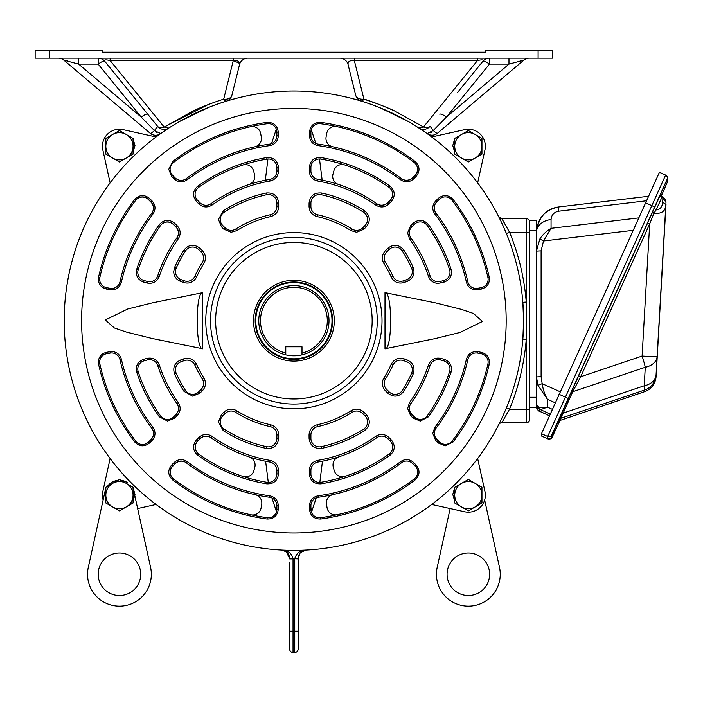 <?xml version="1.0" encoding="UTF-8"?>
<svg xmlns="http://www.w3.org/2000/svg" width="703" height="703" viewBox="0 0 703 703"><rect width="100%" height="100%" fill="white"/><g stroke="black" fill="none" stroke-linecap="round" stroke-linejoin="round"><path stroke-width="1.05" d="M133.052 138.676L134.976 145.512L133.052 152.34M129.51 156.154L127.278 157.446M122.735 132.436L132.762 138.227M450.148 508.55L437.187 567.409A31.899 31.899 0 0 0 468.339 606.171A31.899 31.899 0 0 0 499.499 567.409L484.648 500M447.073 574.272A21.266 21.266 0 0 1 468.339 553.006A21.266 21.266 0 0 1 489.613 574.272A21.266 21.266 0 0 1 468.339 595.538A21.266 21.266 0 0 1 447.073 574.272M460.579 506.388L458.171 505M454.727 501.283L452.785 494.411L454.727 487.548M454.982 487.153L465.052 481.335M332.176 320.7A38.278 38.278 0 0 1 293.889 358.987A38.278 38.278 0 0 1 255.611 320.7A38.278 38.278 0 0 1 293.889 282.421A38.278 38.278 0 0 1 332.176 320.7M332.001 320.7A38.111 38.111 0 0 1 293.889 358.82A38.111 38.111 0 0 1 255.778 320.7A38.111 38.111 0 0 1 293.889 282.588A38.111 38.111 0 0 1 332.001 320.7M285.787 354.874A35.115 35.115 0 0 1 258.774 320.7A35.115 35.115 0 0 0 285.787 354.874L285.787 353.126A33.419 33.419 0 0 1 293.889 287.29A33.419 33.419 0 0 1 302 353.126L302 354.874A35.115 35.115 0 0 0 329.004 320.7A35.115 35.115 0 0 1 285.787 354.874M258.774 320.7A35.115 35.115 0 0 1 293.889 285.585A35.115 35.115 0 0 1 329.004 320.7A35.115 35.115 0 0 0 293.889 285.585A35.115 35.115 0 0 0 258.774 320.7M285.787 353.126L285.787 346.79L302 346.79L302 353.126M302 354.874L302 353.758M391.193 277.035A106.654 106.654 0 0 0 383.935 263.546C381.404 258.897 381.896 254.591 385.402 250.646L387.828 248.247C393.68 243.818 398.988 244.407 403.759 250.004A130.653 130.653 0 0 1 413.197 267.456C415.236 273.757 413.285 278.379 407.362 281.332L404.225 282.501C398.469 284.091 394.128 282.272 391.193 277.035L392.924 276.261A108.552 108.552 0 0 0 385.534 262.527L383.935 263.546M444.111 282.114L438.162 283.388C433.443 283.168 430.218 280.84 428.479 276.42A141.69 141.69 0 0 0 409.489 238.774L407.626 232.886L410.64 225.716L413.127 223.255C418.619 219.02 423.733 219.459 428.452 224.573A165.372 165.372 0 0 1 451.045 269.214C452.389 275.479 450.078 279.776 444.111 282.114L443.698 280.559A8.506 8.506 0 0 0 449.577 269.697A163.834 163.834 0 0 0 427.196 225.47A8.506 8.506 0 0 0 414.26 224.398L411.791 226.867A8.506 8.506 0 0 0 410.868 237.799L409.489 238.774M466.379 282.114A176.761 176.761 0 0 0 434.788 213.976C431.844 209.389 432.16 205.048 435.719 200.935L438.268 198.413C443.514 194.336 448.461 194.678 453.092 199.459A200.118 200.118 0 0 1 489.218 277.175C489.938 283.362 487.311 287.316 481.335 289.065L476.116 289.864C471.072 289.566 467.829 286.982 466.379 282.114L467.82 281.789A178.228 178.228 0 0 0 435.957 213.088L434.788 213.976M351.052 230.663A106.654 106.654 0 0 0 317.141 216.612C312.07 215.118 309.373 211.726 309.056 206.462L309.083 203.044C310.085 195.777 314.25 192.437 321.587 193.017A130.653 130.653 0 0 1 364.593 210.83C370.191 215.593 370.771 220.909 366.351 226.77L363.943 229.196L356.623 232.271L351.052 230.663L352.071 229.055A108.552 108.552 0 0 0 317.554 214.767L317.141 216.612M391.334 201.471L388.882 203.958C384.813 207.517 380.464 207.903 375.815 205.1A141.69 141.69 0 0 0 317.703 181.031C312.44 179.731 309.636 176.383 309.276 170.987L309.294 167.49C310.19 160.609 314.109 157.305 321.06 157.577A165.372 165.372 0 0 1 390.024 186.146C395.139 190.856 395.569 195.97 391.334 201.471L390.2 200.337A8.506 8.506 0 0 0 389.128 187.393A163.834 163.834 0 0 0 320.814 159.098A8.506 8.506 0 0 0 310.902 167.49L310.902 170.987A8.506 8.506 0 0 0 317.984 179.37L317.703 181.031M400.622 179.81A176.761 176.761 0 0 0 318.046 145.609C312.73 144.449 309.874 141.154 309.487 135.723L309.513 132.138C310.331 125.547 314.074 122.296 320.735 122.392A200.118 200.118 0 0 1 415.139 161.497C419.919 166.136 420.262 171.084 416.176 176.321L413.663 178.87C409.559 182.437 405.218 182.745 400.622 179.81L401.51 178.632A178.228 178.228 0 0 0 318.248 144.15L318.046 145.609M383.935 377.863A106.654 106.654 0 0 0 391.193 364.365C394.111 359.145 398.452 357.317 404.225 358.908L407.362 360.068C413.285 363.012 415.227 367.643 413.197 373.952A130.653 130.653 0 0 1 403.759 391.404C398.996 397.002 393.689 397.59 387.828 393.162L385.402 390.763C381.896 386.808 381.404 382.511 383.935 377.863L385.534 378.882A108.552 108.552 0 0 0 392.924 365.147L391.193 364.365M409.489 402.634A141.69 141.69 0 0 0 428.479 364.98C430.834 359.532 434.937 357.326 440.781 358.381L444.111 359.295C450.069 361.614 452.38 365.911 451.045 372.186A165.372 165.372 0 0 1 428.452 416.835L420.28 421.071L413.127 418.153L410.64 415.693L407.626 408.522L409.489 402.634L410.868 403.61A143.377 143.377 0 0 0 430.078 365.507L428.479 364.98M434.788 427.433A176.761 176.761 0 0 0 466.379 359.295C468.18 353.714 471.994 351.184 477.838 351.711L481.335 352.344C487.302 354.075 489.929 358.038 489.218 364.233A200.118 200.118 0 0 1 453.092 441.95L445.271 445.851L438.268 442.995L435.719 440.473L432.776 433.461L434.788 427.433L435.957 428.32A178.228 178.228 0 0 0 467.82 359.62L466.379 359.295M413.663 462.539L416.176 465.087C420.262 470.333 419.919 475.272 415.139 479.912A200.118 200.118 0 0 1 320.735 519.016C314.074 519.113 310.331 515.87 309.513 509.262L309.487 505.685C309.874 500.264 312.721 496.968 318.046 495.8A176.761 176.761 0 0 0 400.622 461.599C405.2 458.664 409.55 458.971 413.663 462.539L412.661 463.541A8.506 8.506 0 0 0 401.51 462.767L400.622 461.599M388.882 437.451L391.334 439.937C395.569 445.438 395.139 450.544 390.024 455.263A165.372 165.372 0 0 1 321.06 483.831C314.109 484.112 310.19 480.808 309.294 473.919L309.276 470.421C309.628 465.035 312.44 461.686 317.703 460.377A141.69 141.69 0 0 0 375.815 436.299C380.455 433.505 384.805 433.892 388.882 437.451L387.731 438.602A8.506 8.506 0 0 0 376.79 437.679L375.815 436.299M363.943 412.213L366.351 414.638C370.78 420.491 370.191 425.798 364.593 430.579A130.653 130.653 0 0 1 321.587 448.391C314.259 448.98 310.085 445.632 309.083 438.364L309.056 434.946C309.373 429.674 312.07 426.29 317.141 424.788A106.654 106.654 0 0 0 351.052 410.745C355.7 408.215 359.998 408.707 363.943 412.213L362.643 413.513A8.506 8.506 0 0 0 352.071 412.353L351.052 410.745M384.998 348.767L384.998 292.641L435.913 302.967L461.106 309.276L473.4 313.433L482.469 321.473L459.929 332.466L435.122 338.618L384.998 348.767C392.467 350.287 392.467 291.121 384.998 292.641M64.193 320.7A229.696 229.696 0 0 0 293.889 550.396A229.696 229.696 0 0 0 523.586 320.7A229.696 229.696 0 0 0 293.889 91.003A229.696 229.696 0 0 0 64.193 320.7M377.265 320.7A83.367 83.367 0 0 0 293.889 237.333A83.367 83.367 0 0 0 210.522 320.7A83.367 83.367 0 0 0 293.889 404.076A83.367 83.367 0 0 0 377.265 320.7A83.367 83.367 0 0 1 293.889 404.076A83.367 83.367 0 0 1 210.522 320.7M199.951 393.162L192.648 396.141L184.019 391.404A130.653 130.653 0 0 1 174.581 373.952C172.551 367.651 174.493 363.02 180.416 360.068L183.553 358.908C189.309 357.317 193.65 359.136 196.585 364.365A106.654 106.654 0 0 0 203.844 377.863C206.374 382.511 205.891 386.817 202.385 390.763L199.951 393.162L198.659 391.87L201.076 389.453A8.506 8.506 0 0 0 202.244 378.882L203.844 377.863M196.585 364.365L194.854 365.147A8.506 8.506 0 0 0 184.177 360.639L181.04 361.781A8.506 8.506 0 0 0 176.181 373.24A128.904 128.904 0 0 0 185.495 390.455A8.506 8.506 0 0 0 198.659 391.87M174.66 418.153L167.507 421.071L159.326 416.835A165.372 165.372 0 0 1 136.733 372.186C135.389 365.929 137.7 361.632 143.667 359.295L146.997 358.381C152.832 357.317 156.927 359.523 159.3 364.98A141.69 141.69 0 0 0 178.29 402.634C181.084 407.265 180.706 411.624 177.147 415.693L174.66 418.153L173.518 417.011L175.987 414.542A8.506 8.506 0 0 0 176.919 403.61L178.29 402.634M159.3 364.98L157.7 365.507A8.506 8.506 0 0 0 147.419 359.954L144.08 360.841A8.506 8.506 0 0 0 138.201 371.711A163.834 163.834 0 0 0 160.583 415.939A8.506 8.506 0 0 0 173.518 417.011M98.569 364.233L98.332 362.089C98.692 356.887 101.399 353.644 106.443 352.344L109.94 351.711C115.767 351.175 119.589 353.706 121.399 359.295A176.761 176.761 0 0 0 152.99 427.433C155.934 432.02 155.627 436.361 152.059 440.473L149.511 442.995C144.264 447.073 139.326 446.73 134.686 441.95A200.118 200.118 0 0 1 98.569 364.233L99.861 363.943A198.791 198.791 0 0 0 135.741 441.141A8.506 8.506 0 0 0 148.526 442.002L151.057 439.472A8.506 8.506 0 0 0 151.822 428.32L152.99 427.433M121.399 359.295L119.967 359.62A8.506 8.506 0 0 0 110.186 353.099L106.689 353.714A8.506 8.506 0 0 0 99.861 363.943M223.185 430.579L218.457 421.949L221.436 414.638L223.835 412.213C227.781 408.707 232.087 408.215 236.735 410.745A106.654 106.654 0 0 0 270.637 424.788C275.717 426.29 278.406 429.674 278.722 434.946L278.704 438.364C277.711 445.623 273.537 448.962 266.191 448.391A130.653 130.653 0 0 1 223.185 430.579L224.134 429.102A128.904 128.904 0 0 0 266.569 446.677A8.506 8.506 0 0 0 276.877 438.364L276.877 434.946A8.506 8.506 0 0 0 270.224 426.642L270.637 424.788M236.735 410.745L235.716 412.353A8.506 8.506 0 0 0 225.136 413.513L222.728 415.93A8.506 8.506 0 0 0 224.134 429.102M435.957 428.32A8.506 8.506 0 0 0 436.721 439.472L439.252 442.002A8.506 8.506 0 0 0 452.038 441.141A198.791 198.791 0 0 0 487.917 363.943A8.506 8.506 0 0 0 481.098 353.714L477.601 353.099A8.506 8.506 0 0 0 467.82 359.62M410.868 403.61A8.506 8.506 0 0 0 411.791 414.542L414.26 417.011A8.506 8.506 0 0 0 427.196 415.939A163.834 163.834 0 0 0 449.577 371.711A8.506 8.506 0 0 0 443.698 360.841L440.368 359.954A8.506 8.506 0 0 0 430.078 365.507M121.399 282.114C119.958 286.982 116.716 289.557 111.663 289.864L106.443 289.065C100.485 287.334 97.858 283.371 98.569 277.175A200.118 200.118 0 0 1 134.686 199.459C139.326 194.678 144.264 194.336 149.511 198.413L152.059 200.935C155.618 205.03 155.934 209.38 152.99 213.976A176.761 176.761 0 0 0 121.399 282.114L119.967 281.789A8.506 8.506 0 0 1 110.186 288.309L109.94 289.698M180.416 281.332C176.154 279.522 173.913 276.288 173.685 271.639L174.581 267.456A130.653 130.653 0 0 1 184.019 250.004C188.782 244.407 194.09 243.818 199.951 248.247L202.385 250.646C205.891 254.6 206.374 258.897 203.844 263.546A106.654 106.654 0 0 0 196.585 277.035C193.668 282.263 189.318 284.082 183.553 282.501L180.416 281.332L181.04 279.627L184.177 280.769A8.506 8.506 0 0 0 194.854 276.261L196.585 277.035M203.844 263.546L202.244 262.527A8.506 8.506 0 0 0 201.076 251.955L198.659 249.539A8.506 8.506 0 0 0 185.495 250.953A128.904 128.904 0 0 0 176.181 268.168A8.506 8.506 0 0 0 181.04 279.627M171.602 176.321L168.746 169.326L172.648 161.497A200.118 200.118 0 0 1 267.052 122.392C273.713 122.296 277.448 125.547 278.274 132.138L278.291 135.723C277.913 141.145 275.058 144.44 269.732 145.609A176.761 176.761 0 0 0 187.156 179.81C182.578 182.745 178.228 182.437 174.116 178.87L171.602 176.321L172.587 175.337L175.117 177.868A8.506 8.506 0 0 0 186.269 178.632L187.156 179.81M269.732 145.609L269.53 144.15A8.506 8.506 0 0 0 276.877 135.723L276.877 132.138A8.506 8.506 0 0 0 267.228 123.71A198.791 198.791 0 0 0 173.448 162.551A8.506 8.506 0 0 0 172.587 175.337M236.735 230.663L231.155 232.271L223.835 229.196L221.436 226.77L218.457 219.459L223.185 210.83A130.653 130.653 0 0 1 266.191 193.017C273.52 192.429 277.685 195.768 278.704 203.044L278.722 206.462C278.406 211.735 275.717 215.118 270.637 216.612A106.654 106.654 0 0 0 236.735 230.663L235.716 229.055A8.506 8.506 0 0 1 225.136 227.886L222.728 225.478L221.436 226.77M270.637 216.612L270.224 214.767A8.506 8.506 0 0 0 276.877 206.462L276.877 203.044A8.506 8.506 0 0 0 266.569 194.731A128.904 128.904 0 0 0 224.134 212.306A8.506 8.506 0 0 0 222.728 225.478M352.071 229.055A8.506 8.506 0 0 0 362.643 227.886L365.059 225.478A8.506 8.506 0 0 0 363.644 212.306A128.904 128.904 0 0 0 321.218 194.731A8.506 8.506 0 0 0 310.902 203.044L310.902 206.462A8.506 8.506 0 0 0 317.554 214.767M467.82 281.789A8.506 8.506 0 0 0 477.601 288.309L481.098 287.694A8.506 8.506 0 0 0 487.917 277.465A198.791 198.791 0 0 0 452.038 200.258A8.506 8.506 0 0 0 439.252 199.397L436.721 201.937A8.506 8.506 0 0 0 435.957 213.088M428.479 276.42L430.078 275.901A8.506 8.506 0 0 0 440.368 281.455L443.698 280.559M477.645 182.885L484.956 149.932A17.013 17.013 0 0 0 464.657 129.642L431.704 136.944L464.657 129.642M431.704 504.464L464.657 511.766A17.013 17.013 0 0 0 484.956 491.476L477.645 458.523L484.956 491.476M334.303 320.7A40.414 40.414 0 0 0 293.889 280.295A40.414 40.414 0 0 0 253.484 320.7A40.414 40.414 0 0 0 293.889 361.114A40.414 40.414 0 0 0 334.303 320.7M332.598 320.7A38.709 38.709 0 0 0 293.889 282A38.709 38.709 0 0 0 255.18 320.7A38.709 38.709 0 0 0 293.889 359.409A38.709 38.709 0 0 0 332.598 320.7M202.78 348.767L151.866 338.433L126.681 332.132L114.378 327.976L105.318 319.935L127.849 308.942L152.656 302.791L202.78 292.641L202.78 348.767C195.311 350.287 195.311 291.121 202.78 292.641M187.156 461.599A176.761 176.761 0 0 0 269.732 495.8C275.049 496.959 277.905 500.255 278.291 505.685L278.274 509.262C277.465 515.853 273.722 519.104 267.052 519.016A200.118 200.118 0 0 1 172.648 479.912C167.868 475.272 167.516 470.333 171.602 465.087L174.116 462.539C178.219 458.971 182.569 458.664 187.156 461.599L186.269 462.767A178.228 178.228 0 0 0 269.53 497.258L269.732 495.8M211.963 436.299A141.69 141.69 0 0 0 270.084 460.377C275.339 461.678 278.142 465.026 278.502 470.421L278.485 473.919C277.606 480.79 273.687 484.095 266.718 483.831A165.372 165.372 0 0 1 197.754 455.263C192.648 450.553 192.209 445.438 196.445 439.937L198.896 437.451C202.965 433.892 207.315 433.505 211.963 436.299L210.988 437.679A143.377 143.377 0 0 0 269.794 462.038L270.084 460.377M159.3 276.42C156.954 281.877 152.85 284.074 146.997 283.028L143.667 282.114C137.709 279.794 135.398 275.488 136.733 269.214A165.372 165.372 0 0 1 159.326 224.573C164.045 219.459 169.151 219.02 174.66 223.255L177.147 225.716C180.706 229.776 181.084 234.134 178.29 238.774A141.69 141.69 0 0 0 159.3 276.42L157.7 275.901A8.506 8.506 0 0 1 147.419 281.455L146.997 283.028M278.485 167.49L278.502 170.987C278.151 176.374 275.339 179.722 270.084 181.031A141.69 141.69 0 0 0 211.963 205.1C207.323 207.903 202.974 207.517 198.896 203.958L196.445 201.471C192.209 195.97 192.648 190.864 197.754 186.146A165.372 165.372 0 0 1 266.718 157.577C273.669 157.296 277.588 160.6 278.485 167.49L276.877 167.49A8.506 8.506 0 0 0 266.973 159.098A163.834 163.834 0 0 0 198.65 187.393A8.506 8.506 0 0 0 197.578 200.337L200.056 202.807A8.506 8.506 0 0 0 210.988 203.729L211.963 205.1M194.854 365.147A108.552 108.552 0 0 0 202.244 378.882M157.7 365.507A143.377 143.377 0 0 0 176.919 403.61M119.967 359.62A178.228 178.228 0 0 0 151.822 428.32M186.269 462.767A8.506 8.506 0 0 0 175.117 463.541L172.587 466.071A8.506 8.506 0 0 0 173.448 478.848A198.791 198.791 0 0 0 267.228 517.698A8.506 8.506 0 0 0 276.877 509.262L276.877 505.685A8.506 8.506 0 0 0 269.53 497.258M210.988 437.679A8.506 8.506 0 0 0 200.056 438.602L197.578 441.071A8.506 8.506 0 0 0 198.65 454.015A163.834 163.834 0 0 0 266.973 482.311A8.506 8.506 0 0 0 276.877 473.919L276.877 470.421A8.506 8.506 0 0 0 269.794 462.038M235.716 412.353A108.552 108.552 0 0 0 270.224 426.642M317.141 424.788L317.554 426.642A8.506 8.506 0 0 0 310.902 434.946L310.902 438.364A8.506 8.506 0 0 0 321.218 446.677A128.904 128.904 0 0 0 363.644 429.102A8.506 8.506 0 0 0 365.059 415.93L362.643 413.513M317.554 426.642A108.552 108.552 0 0 0 352.071 412.353M317.703 460.377L317.984 462.038A8.506 8.506 0 0 0 310.902 470.421L310.902 473.919A8.506 8.506 0 0 0 320.814 482.311A163.834 163.834 0 0 0 389.128 454.015A8.506 8.506 0 0 0 390.2 441.071L387.731 438.602M317.984 462.038A143.377 143.377 0 0 0 376.79 437.679M318.046 495.8L318.248 497.258A8.506 8.506 0 0 0 310.902 505.685L310.902 509.262A8.506 8.506 0 0 0 320.55 517.698A198.791 198.791 0 0 0 414.331 478.848A8.506 8.506 0 0 0 415.192 466.071L412.661 463.541M318.248 497.258A178.228 178.228 0 0 0 401.51 462.767M385.534 378.882A8.506 8.506 0 0 0 386.703 389.453L389.119 391.87A8.506 8.506 0 0 0 402.292 390.455A128.904 128.904 0 0 0 411.598 373.24A8.506 8.506 0 0 0 406.738 361.781L403.601 360.639A8.506 8.506 0 0 0 392.924 365.147M152.99 213.976L151.822 213.088A8.506 8.506 0 0 0 151.057 201.937L148.526 199.397A8.506 8.506 0 0 0 135.741 200.258A198.791 198.791 0 0 0 99.861 277.465A8.506 8.506 0 0 0 106.689 287.694L110.186 288.309M151.822 213.088A178.228 178.228 0 0 0 119.967 281.789M178.29 238.774L176.919 237.799A143.377 143.377 0 0 0 157.7 275.901M176.919 237.799A8.506 8.506 0 0 0 175.987 226.867L173.518 224.398A8.506 8.506 0 0 0 160.583 225.47A163.834 163.834 0 0 0 138.201 269.697A8.506 8.506 0 0 0 144.08 280.559L147.419 281.455M202.244 262.527A108.552 108.552 0 0 0 194.854 276.261M269.53 144.15A178.228 178.228 0 0 0 186.269 178.632M270.084 181.031L269.794 179.37A8.506 8.506 0 0 0 276.877 170.987L276.877 167.49M269.794 179.37A143.377 143.377 0 0 0 210.988 203.729M270.224 214.767A108.552 108.552 0 0 0 235.716 229.055M401.51 178.632A8.506 8.506 0 0 0 412.661 177.868L415.192 175.337A8.506 8.506 0 0 0 414.331 162.551A198.791 198.791 0 0 0 320.55 123.71A8.506 8.506 0 0 0 310.902 132.138L310.902 135.723A8.506 8.506 0 0 0 318.248 144.15M375.815 205.1L376.79 203.729A8.506 8.506 0 0 0 387.731 202.807L390.2 200.337M376.79 203.729A143.377 143.377 0 0 0 317.984 179.37M430.078 275.901A143.377 143.377 0 0 0 410.868 237.799M392.924 276.261A8.506 8.506 0 0 0 403.601 280.769L406.738 279.627A8.506 8.506 0 0 0 411.598 268.168A128.904 128.904 0 0 0 402.292 250.953A8.506 8.506 0 0 0 389.119 249.539L386.703 251.955A8.506 8.506 0 0 0 385.534 262.527M156.075 504.464L137.63 508.55L156.075 504.464M110.134 458.523L102.831 491.476A17.013 17.013 0 0 0 103.13 500M102.831 149.932L110.134 182.885L102.831 149.932A17.013 17.013 0 0 1 123.122 129.642L156.075 136.944M133.052 487.574L134.976 494.411L133.052 501.248M129.51 505.062L127.278 506.345M122.735 481.335L132.762 487.126M105.828 489.121A14.886 14.886 0 0 0 104.896 491.951L88.288 567.409A31.899 31.899 0 0 0 119.44 606.171A31.899 31.899 0 0 0 150.591 567.409L133.983 491.951M98.174 574.272A21.266 21.266 0 0 1 119.44 553.006A21.266 21.266 0 0 1 140.705 574.272A21.266 21.266 0 0 1 119.44 595.538A21.266 21.266 0 0 1 98.174 574.272M127.155 482.425A14.886 14.886 0 0 0 121.021 480.351M117.858 480.351A14.886 14.886 0 0 0 107.41 486.379M538.103 58.173L552.47 58.173L552.47 50.511L485.413 50.511L485.413 52.215L102.207 52.215L102.207 50.511L35.15 50.511L35.15 58.173L538.103 58.173L538.103 50.511M233.282 58.173L233.282 60.555C237.799 60.212 239.872 61.565 239.521 64.623A8.506 8.506 0 0 1 247.772 58.173M239.609 63.384L233.282 60.555L110.143 60.555L110.143 58.173M67.567 60.906L63.876 60.186A8.506 8.506 0 0 0 63.868 60.177L78.648 64.114L78.648 58.173M58.375 58.173A8.506 8.506 0 0 1 63.876 60.186L150.143 133.219A8.506 1.705 -49.7 0 0 154.405 130.547L141.778 117.656M157.182 127.876L154.405 130.547L157.569 126.285L104.765 61.31A8.506 2.03 -39.1 0 0 98.165 64.114L98.165 58.173A8.506 8.506 0 0 1 104.765 61.31C103.543 59.72 105.336 59.465 110.143 60.555L164.168 127.041L208.141 104.589M477.478 58.173L477.478 60.555C482.284 59.465 484.077 59.72 482.856 61.31A8.506 8.506 0 0 1 489.455 58.173L489.455 64.114A8.506 2.03 39.1 0 0 482.856 61.31L457.451 92.576M508.972 58.173L508.972 64.114L523.744 60.186A8.506 8.506 0 0 1 529.245 58.173M523.744 60.186L437.556 133.157L523.744 60.186M523.709 60.098L520.053 60.906M350.05 60.976L349.338 61.346M339.848 58.173A8.506 8.506 0 0 1 348.099 64.623C347.66 61.627 349.734 60.265 354.338 60.555L354.338 58.173M225.057 100.837L223.686 99.202A8.506 6.028 13.9 0 0 231.946 95.125L239.521 64.623M141.198 117.067L98.165 64.114L78.648 64.114L141.198 117.067A8.506 2.03 -39.1 0 1 147.797 114.264L130.169 92.576M96.162 87.523L102.629 92.998M439.823 114.264A8.506 2.03 39.1 0 1 446.423 117.067L508.972 64.114L489.455 64.114L446.423 117.067L433.276 130.486L427.125 133.596A8.506 8.506 0 0 0 437.556 133.157A8.506 8.506 0 0 1 433.452 135.055A8.506 8.506 0 0 0 437.556 133.157A8.506 1.705 49.7 0 1 433.276 130.486L433.259 130.468M364.998 102.287L361.412 101.162A8.506 8.506 0 0 1 355.656 95.072L348.099 64.623L355.656 95.072A8.506 6.028 -13.9 0 0 363.917 99.141L379.479 104.527M345.656 52.215L356.702 52.215M349.031 52.215L347.203 52.215M485.413 52.215L482.996 52.215M233.282 60.555L223.686 99.202L226.199 101.206A8.506 8.506 0 0 0 231.946 95.125M165.556 130.204L168.799 128.051C186.699 116.461 205.83 107.506 226.199 101.206L216.612 104.395M207.965 107.682L179.467 121.54L173.325 125.196M166.576 129.519L168.799 128.051L164.168 127.041A8.506 5.325 -39.1 0 1 157.569 126.285A8.506 8.506 0 0 0 168.799 128.051A8.506 8.506 0 0 1 157.569 126.285L157.586 126.303M160.741 133.544L154.449 130.591M156.251 132.313L157.077 132.929M160.767 133.517L160.574 133.658A8.506 8.506 0 0 1 160.152 133.939A8.506 8.506 0 0 0 160.574 133.658A8.506 8.506 0 0 1 150.143 133.219A8.506 8.506 0 0 0 154.247 135.117A8.506 8.506 0 0 1 150.143 133.219M160.152 133.939A8.506 8.506 0 0 1 154.247 135.117M421.079 129.44L418.874 127.99C400.965 116.39 381.808 107.445 361.412 101.162L363.917 99.141L354.338 60.555L477.478 60.555L423.505 126.971L418.874 127.99A8.506 8.506 0 0 0 430.104 126.215L433.276 130.486M430.095 126.241L430.104 126.224A8.506 5.325 39.1 0 1 423.505 126.971L394.673 110.995C392.529 109.466 366.729 99.492 363.917 99.141M426.853 133.403L427.125 133.596A8.506 8.506 0 0 0 427.547 133.878A8.506 8.506 0 0 1 427.125 133.596A8.506 8.506 0 0 0 427.547 133.878M430.64 132.841L431.44 132.243M414.454 125.196L408.311 121.54L380.393 107.919L373.724 105.327M362.555 100.784L363.917 99.149M168.219 128.438L166.602 129.501M529.64 220.32L529.64 407.476L536.451 407.476L536.451 220.32L529.64 220.32M112.638 506.942L119.44 510.87L133.052 503.014L133.052 487.293L119.44 479.437L105.828 487.293L105.828 503.014L112.638 506.942A13.612 13.612 0 0 1 112.638 483.365A13.612 13.612 0 0 1 133.052 495.158A13.612 13.612 0 0 1 112.638 506.942M460.579 157.49L458.171 156.101M454.727 152.375L452.785 145.512L454.727 138.64M454.982 138.245L465.052 132.436M200.179 438.707A8.506 8.506 0 0 1 211.111 437.767M249.231 456.941A8.506 8.506 0 0 1 254.802 467.223L253.915 470.553A8.506 8.506 0 0 1 243.053 476.449M332.616 146.734A8.506 8.506 0 0 1 326.087 136.962L326.702 133.465A8.506 8.506 0 0 1 336.922 126.628M388.987 187.297A8.506 8.506 0 0 1 390.068 200.232M250.444 126.725A8.506 8.506 0 0 1 260.681 133.535L261.296 137.032A8.506 8.506 0 0 1 254.794 146.822M135.609 200.434A8.506 8.506 0 0 1 148.395 199.555M175.891 226.99A8.506 8.506 0 0 1 176.831 237.93M198.8 454.112A8.506 8.506 0 0 1 197.71 441.176M255.163 494.675A8.506 8.506 0 0 1 261.692 504.446L261.085 507.944A8.506 8.506 0 0 1 250.866 514.781M173.623 478.98A8.506 8.506 0 0 1 172.745 466.203M175.275 463.664A8.506 8.506 0 0 1 186.427 462.89M427.301 415.798A8.506 8.506 0 0 1 414.366 416.879M411.888 414.41A8.506 8.506 0 0 1 410.956 403.478M436.853 439.322A8.506 8.506 0 0 1 436.071 428.171M452.17 440.974A8.506 8.506 0 0 1 439.384 441.853M345.068 476.335A8.506 8.506 0 0 1 334.189 470.465L333.292 467.135A8.506 8.506 0 0 1 338.846 456.845M337.335 514.684A8.506 8.506 0 0 1 327.097 507.874L326.482 504.376A8.506 8.506 0 0 1 332.994 494.587M412.512 177.745A8.506 8.506 0 0 1 401.36 178.518M414.164 162.428A8.506 8.506 0 0 1 415.034 175.205M338.547 184.467A8.506 8.506 0 0 1 332.985 174.186L333.872 170.855A8.506 8.506 0 0 1 344.734 164.959M387.599 202.701A8.506 8.506 0 0 1 376.667 203.642M242.72 165.064A8.506 8.506 0 0 1 253.59 170.943L254.486 174.274A8.506 8.506 0 0 1 248.941 184.564M150.925 202.086A8.506 8.506 0 0 1 151.707 213.237M160.477 225.61A8.506 8.506 0 0 1 173.413 224.529M265.62 461.265L268.282 482.425M271.947 497.97L276.499 511.766M171.418 467.53L176.55 462.389M196.515 442.38L201.322 437.556M440.711 443.171L435.579 438.048M415.561 418.083L410.745 413.267M311.473 512.32L316.253 497.786M319.839 482.416L322.457 461.203M322.159 180.144L319.496 158.983M315.832 143.438L311.28 129.642M416.361 173.878L411.237 179.019M391.263 199.028L386.457 203.852M276.305 129.088L271.525 143.623M267.94 158.992L265.321 180.205M147.068 198.237L152.208 203.36M172.217 223.326L177.033 228.141M311.113 509.649L311.104 509.508A5.106 5.106 0 0 0 310.902 508.093M276.674 131.892A5.106 5.106 0 0 0 276.877 133.315L276.674 130.283M112.638 134.466A13.612 13.612 0 0 1 126.241 134.466L119.44 130.538L105.828 138.394L105.828 154.115L119.44 161.971L133.052 154.115L133.052 138.394L126.241 134.466A13.612 13.612 0 0 1 126.241 158.043A13.612 13.612 0 0 1 105.828 146.25A13.612 13.612 0 0 1 112.638 134.466M461.537 483.365A13.612 13.612 0 0 1 475.149 483.365L468.339 479.437L454.727 487.293L454.727 503.014L468.339 510.87L481.95 503.014L481.95 487.293L475.149 483.365A13.612 13.612 0 0 1 475.149 506.942A13.612 13.612 0 0 1 454.727 495.158A13.612 13.612 0 0 1 461.537 483.365M503.656 414.287L501.907 418.109M501.52 418.944L505.149 410.877M301.613 551.706L306.192 550.071C300.357 550.08 296.534 552.945 294.742 558.665L298.142 558.569L299.953 553.323L300.928 552.277L306.192 550.071L300.796 552.391M499.402 218.106L498.717 216.752L501.757 218.615L509.543 232.227L506.397 233.519L505.062 230.338M504.508 229.055L503.743 227.315M503.612 227.007L501.907 223.299M501.52 222.464L503.629 227.06M500.466 220.276L499.903 219.125M494.974 209.679L493.119 206.392M496.388 212.288L497.469 214.318M488.603 198.852L488.181 198.184M487.601 197.262L486.195 195.083M479.428 185.293L483.55 191.137M75.397 249.846L73.472 256.085M70.898 265.611L72.725 258.695M87.225 220.452L90.45 214.072M94.501 206.673L91.724 211.673M230.109 100.046L237.008 98.165M246.006 96.056L239.644 97.506M69.184 273.08L67.927 279.478M66.363 289.223L67.453 282.158M98.833 199.397L102.708 193.387M107.981 185.803L104.229 191.137M77.875 242.605L80.414 235.918M83.675 228.141L81.434 233.396M357.08 99.87L350.779 98.165M341.166 95.924L348.143 97.506M500.281 219.89L497.337 214.072M492.882 205.97L496.054 211.673M509.693 242.017L507.364 235.918M503.779 227.403L506.345 233.396M516.731 265.005L515.062 258.695M512.382 249.846L514.306 256.085M521.336 288.608L520.325 282.158M518.594 273.08L519.86 279.478M357.054 99.861L356.298 99.65M355.243 99.351L352.739 98.675M245.98 96.056L245.215 96.223M244.143 96.46L241.612 97.032M107.972 185.82L107.515 186.453M106.874 187.341L105.38 189.467M93.956 207.622L92.691 209.889M83.235 229.143L82.216 231.524M69.184 273.098L69.017 273.871M68.797 274.935L68.296 277.483M420.64 129.15L418.47 127.726M422.222 130.204L416.765 126.637M498.726 424.63L498.717 424.656A3.401 3.401 0 0 1 501.757 422.793L509.543 409.181L526.239 409.181L526.239 339.373L522.847 339.101L523.586 320.7L522.847 302.308L526.239 302.035L526.239 339.373C524.28 363.504 518.717 386.773 509.543 409.181L506.397 407.889M300.374 552.83L299.909 553.375M299.188 554.482L298.96 554.922M298.59 555.853L298.344 556.732M293.037 558.665C291.631 553.103 287.808 550.238 281.587 550.071L286.288 551.802L289.636 558.569L298.142 558.903L298.142 649.08A3.401 3.401 0 0 1 294.742 652.489L293.037 652.489A3.401 3.401 0 0 1 289.636 649.08L289.636 607.401M289.618 557.997L289.434 556.732M289.188 555.853L288.819 554.922M288.599 554.482L287.887 553.393M529.64 222.016A3.401 3.401 0 0 0 526.239 218.615L501.757 218.615A3.401 3.401 0 0 1 498.717 216.752A3.401 3.401 0 0 0 501.757 218.615L498.717 216.752L499.71 218.73M502.329 219.512L506.81 227.122M529.64 232.227L509.543 232.227C518.717 254.635 524.28 277.905 526.239 302.035L526.239 218.615M501.757 422.793L526.239 422.793L526.239 409.181L529.64 409.181L529.64 397.265L536.451 397.265M289.636 586.979L289.636 562.312L289.636 586.979M289.636 562.312L289.636 631.215L293.037 631.215L293.037 558.903L289.636 558.903M529.64 409.181L529.64 419.392A3.401 3.401 0 0 1 526.239 422.793M298.142 649.08A3.401 3.401 0 0 1 294.742 652.489L293.037 652.489A3.401 3.401 0 0 1 289.636 649.08M540.633 411.782L540.51 411.73A5.106 4.675 116.1 0 1 540.37 411.659A5.106 4.675 116.1 0 1 540.361 411.659C538.542 409.585 539.113 413.68 536.451 406.51A5.106 5.106 -0 0 0 539.456 411.158L539.456 409.287A5.106 5.106 180 0 1 536.451 404.638L537.962 406.387C538.946 407.591 542.118 407.854 547.461 407.151L547.461 399.322L537.962 385.314L536.451 376.931L541.108 376.65L541.108 250.848L536.451 251.129L539.851 238.985C542.338 234.951 546.073 231.401 551.055 228.326L551.055 219.573A17.013 12.716 180 0 0 536.451 232.148C538.542 217.016 546.055 208.606 558.99 206.928L648.342 196.304M551.442 438.171A3.401 3.401 180 0 1 547.69 438.813L541.486 436.018L541.486 433.689L547.69 436.484L547.69 438.813L541.486 436.018M559.86 420.649L551.653 438.268L551.337 435.974L667.63 178.175A3.401 3.401 0 0 0 665.627 175.073L659.423 172.27L541.486 433.689M660.802 194.678A2.548 2.548 180 0 1 660.802 194.669L662.305 196.998A2.548 2.548 180 0 1 661.031 193.624L660.416 194.933A2.548 1.837 -155.3 0 0 661.795 197.561L662.305 196.998L662.991 197.315L662.569 202.534C662.235 207.034 660.073 209.503 656.101 209.951A2.548 1.837 24.7 0 1 654.721 207.323L647.656 222.93L649.686 223.888L653.966 213.176L652.481 212.253M536.451 240.558L536.451 246.481M536.451 271.956L536.451 281.868M536.451 232.157C537.523 218.044 545.027 209.635 558.973 206.928A17.013 1.371 83.2 0 0 558.569 211.234L646.303 200.812M539.851 238.985L543.489 240.997L551.055 228.326L638.57 217.93M539.456 409.287L540.51 409.673A5.106 4.701 -67.6 0 1 537.962 406.387M537.962 385.314L542.162 383.671L541.108 376.65M555.142 402.775L547.461 399.322C544.851 394.91 543.085 389.699 542.162 383.671L560.115 391.747M550.115 413.988L540.51 409.673L547.461 407.151L552.215 409.287M551.38 435.895A3.401 3.401 180 0 1 547.69 436.484L665.627 175.065C667.499 176.734 668.166 177.771 667.63 178.175A3.401 3.401 0 0 1 667.613 178.527L667.85 180.987L661.233 196.102M551.424 438.162L551.609 436.097L569.096 396.694L667.622 178.483M561.662 413.812L559.078 419.726A2.548 2.548 180 0 1 560.59 418.364L563.217 413.092A2.548 1.582 24 0 0 561.662 413.812L571.17 392.459A2.548 1.582 -156 0 1 572.725 391.738L580.678 376.764L578.648 375.806L571.17 392.459M662.938 198.079L662.991 197.315L665.266 199.353L665.978 202.271L662.938 198.079L661.795 197.561L656.101 209.951L653.966 213.176C661.022 214.046 664.959 211.647 665.767 205.979L657.12 356.43A17.013 12.259 -176.8 0 1 645.266 367.282A17.013 1.661 -108.6 0 0 642.094 356.07A17.013 0.51 3.3 0 0 657.12 356.43L656.075 374.927A17.013 12.259 -176.8 0 1 644.22 385.789A17.013 1.661 -108.6 0 1 644.546 390.068L644.546 391.703A17.013 1.494 -108.8 0 1 644.546 391.703A17.013 17.013 0 0 0 656.075 376.571A17.013 12.628 3.3 0 1 656.066 376.588L656.075 374.927A17.013 17.013 180 0 1 644.546 390.068L560.59 418.364L560.59 420.262A2.548 2.548 0 0 0 559.078 421.624L559.21 421.378M665.987 201.981L665.767 205.979A5.106 3.462 -176.7 0 0 662.569 202.534M665.978 204.643L665.767 208.448A5.106 3.348 -176.8 0 1 665.767 208.457L657.12 358.679A17.013 1.046 3.3 0 1 657.12 358.688L657.12 358.697A17.013 12.628 3.3 0 1 657.112 358.715L665.767 208.466M662.991 197.315L665.249 199.344M475.149 158.043L481.95 154.115L481.95 138.394L468.339 130.538L454.727 138.394L454.727 154.115L468.339 161.971L475.149 158.043A13.612 13.612 0 0 1 454.727 146.25A13.612 13.612 0 0 1 475.149 134.466A13.612 13.612 0 0 1 475.149 158.043M382.01 320.7A88.121 88.121 0 0 1 293.889 408.821A88.121 88.121 0 0 1 205.768 320.7A88.121 88.121 0 0 1 293.889 232.588A88.121 88.121 0 0 1 382.01 320.7M293.889 532.988A212.288 212.288 0 0 0 506.178 320.7A212.288 212.288 0 0 0 293.889 108.42A212.288 212.288 0 0 0 81.601 320.7A212.288 212.288 0 0 0 293.889 532.988M436.721 439.472L435.719 440.473M452.038 441.141L453.092 441.95M411.791 414.542L410.64 415.693M427.196 415.939L428.452 416.835M362.643 227.886L363.943 229.196M477.601 288.309L477.838 289.698M440.368 281.455L440.781 283.028M372.159 320.7A78.27 78.27 0 0 1 293.889 398.97A78.27 78.27 0 0 1 215.628 320.7A78.27 78.27 0 0 1 293.889 242.438A78.27 78.27 0 0 1 372.159 320.7M176.181 373.24L174.581 373.952M180.416 360.068L181.04 361.781M185.495 390.455L184.019 391.404M201.076 389.453L202.385 390.763M184.177 360.639L183.553 358.908M138.201 371.711L136.733 372.186M143.667 359.295L144.08 360.841M160.583 415.939L159.326 416.835M175.987 414.542L177.147 415.693M147.419 359.954L146.997 358.381M106.443 352.344L106.689 353.714M135.741 441.141L134.686 441.95M148.526 442.002L149.511 442.995M151.057 439.472L152.059 440.473M110.186 353.099L109.94 351.711M278.291 505.685L276.877 505.685M175.117 463.541L174.116 462.539M172.587 466.071L171.602 465.087M173.448 478.848L172.648 479.912M267.228 517.698L267.052 519.016M276.877 509.262L278.274 509.262M278.502 470.421L276.877 470.421M200.056 438.602L198.896 437.451M197.578 441.071L196.445 439.937M198.65 454.015L197.754 455.263M266.973 482.311L266.718 483.831M276.877 473.919L278.485 473.919M278.722 434.946L276.877 434.946M225.136 413.513L223.835 412.213M222.728 415.93L221.436 414.638M266.569 446.677L266.191 448.391M276.877 438.364L278.704 438.364M365.059 415.93L366.351 414.638M364.593 430.579L363.644 429.102M310.902 434.946L309.056 434.946M310.902 438.364L309.083 438.364M321.587 448.391L321.218 446.677M390.2 441.071L391.334 439.937M390.024 455.263L389.128 454.015M310.902 470.421L309.276 470.421M310.902 473.919L309.294 473.919M321.06 483.831L320.814 482.311M415.192 466.071L416.176 465.087M415.139 479.912L414.331 478.848M310.902 505.685L309.487 505.685M310.902 509.262L309.513 509.262M320.735 519.016L320.55 517.698M477.838 351.711L477.601 353.099M439.252 442.002L438.268 442.995M487.917 363.943L489.218 364.233M481.098 353.714L481.335 352.344M440.781 358.381L440.368 359.954M414.26 417.011L413.127 418.153M449.577 371.711L451.045 372.186M443.698 360.841L444.111 359.295M404.225 358.908L403.601 360.639M386.703 389.453L385.402 390.763M389.119 391.87L387.828 393.162M402.292 390.455L403.759 391.404M411.598 373.24L413.197 373.952M406.738 361.781L407.362 360.068M151.057 201.937L152.059 200.935M148.526 199.397L149.511 198.413M135.741 200.258L134.686 199.459M99.861 277.465L98.569 277.175M106.689 287.694L106.443 289.065M175.987 226.867L177.147 225.716M173.518 224.398L174.66 223.255M160.583 225.47L159.326 224.573M138.201 269.697L136.733 269.214M144.08 280.559L143.667 282.114M201.076 251.955L202.385 250.646M198.659 249.539L199.951 248.247M185.495 250.953L184.019 250.004M176.181 268.168L174.581 267.456M184.177 280.769L183.553 282.501M174.116 178.87L175.117 177.868M276.877 135.723L278.291 135.723M276.877 132.138L278.274 132.138M267.228 123.71L267.052 122.392M173.448 162.551L172.648 161.497M276.877 170.987L278.502 170.987M266.973 159.098L266.718 157.577M198.65 187.393L197.754 186.146M197.578 200.337L196.445 201.471M200.056 202.807L198.896 203.958M223.835 229.196L225.136 227.886M276.877 206.462L278.722 206.462M276.877 203.044L278.704 203.044M266.569 194.731L266.191 193.017M224.134 212.306L223.185 210.83M309.487 135.723L310.902 135.723M412.661 177.868L413.663 178.87M415.192 175.337L416.176 176.321M414.331 162.551L415.139 161.497M320.55 123.71L320.735 122.392M310.902 132.138L309.513 132.138M387.731 202.807L388.882 203.958M389.128 187.393L390.024 186.146M320.814 159.098L321.06 157.577M310.902 167.49L309.294 167.49M310.902 170.987L309.276 170.987M309.056 206.462L310.902 206.462M365.059 225.478L366.351 226.77M363.644 212.306L364.593 210.83M321.218 194.731L321.587 193.017M310.902 203.044L309.083 203.044M435.719 200.935L436.721 201.937M481.098 287.694L481.335 289.065M487.917 277.465L489.218 277.175M452.038 200.258L453.092 199.459M439.252 199.397L438.268 198.413M449.577 269.697L451.045 269.214M427.196 225.47L428.452 224.573M414.26 224.398L413.127 223.255M411.791 226.867L410.64 225.716M385.402 250.646L386.703 251.955M403.601 280.769L404.225 282.501M406.738 279.627L407.362 281.332M411.598 268.168L413.197 267.456M402.292 250.953L403.759 250.004M389.119 249.539L387.828 248.247M49.518 58.173L49.518 50.511M218.466 100.872L219.151 100.652M223.686 99.202C218.809 100.459 199.248 107.744 192.965 111.056L164.168 127.041M384.207 106.408L394.673 110.995M536.451 230.522L529.64 230.522M522.847 339.101L523.586 320.7L522.847 302.308M294.742 558.665L294.742 652.489M298.142 631.215L293.037 631.215L293.037 652.489M551.055 219.573C551.442 214.977 553.946 212.201 558.569 211.234M541.108 250.848L543.489 240.997L632.964 230.364M540.37 411.659L549.333 415.728L539.456 411.158M568.129 398.416L558.982 394.251M654.537 206.893L645.424 202.745M659.423 172.27L665.627 175.073M647.656 222.93L578.648 375.806M660.416 194.933L654.721 207.323M661.031 195.724L661.031 193.624M559.078 419.726L559.078 421.624M572.725 391.738L563.217 413.092L644.22 385.789L645.266 367.282L572.725 391.738M649.686 223.888L580.678 376.764L642.094 356.07L649.686 223.888M644.546 391.703L560.59 420.262L644.563 391.703A17.013 17.013 0 0 0 656.066 376.588L657.12 358.697A17.013 17.013 0 0 0 657.12 358.688A17.013 12.628 3.3 0 0 657.12 358.679L656.075 376.571M433.452 135.055A8.506 8.506 0 0 0 437.556 133.157M168.773 128.078L168.21 128.438M418.909 128.016L419.471 128.377M287.826 553.323L286.859 552.277L287.826 553.323M281.587 550.071L286.288 551.802M299.953 553.323L300.928 552.277M551.512 438.11C551.75 438.795 550.475 439.032 547.69 438.821M536.451 233.958L536.767 229.986M559.228 421.352L560.59 420.262M665.767 208.448L665.987 204.573"/></g></svg>
